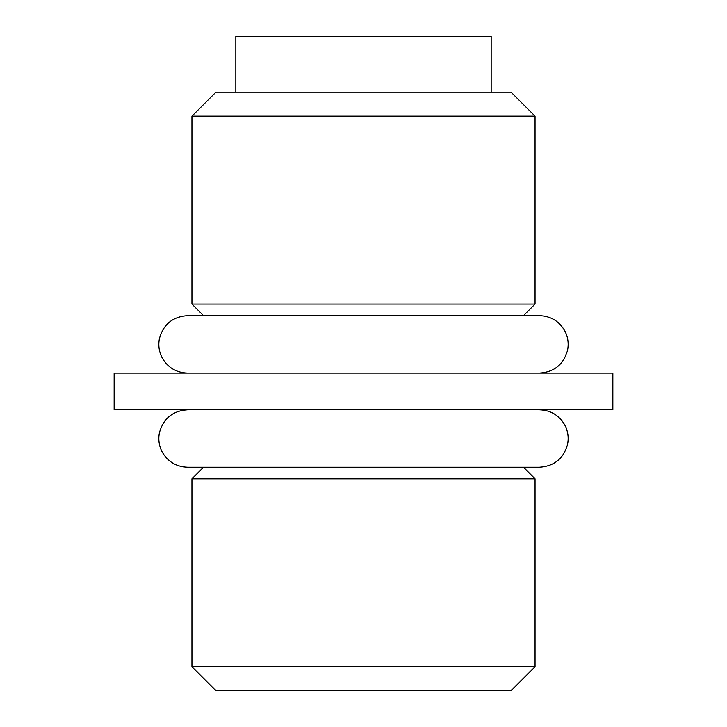 <?xml version="1.0" encoding="UTF-8"?>
<svg xmlns="http://www.w3.org/2000/svg" width="727" height="727" viewBox="0 0 727 727"><rect width="100%" height="100%" fill="white"/><g stroke="black" fill="none" stroke-linecap="round" stroke-linejoin="round"><path stroke-width="1.09" d="M363.5 373.078L612.852 373.078L612.852 409.783L114.148 409.783L114.148 373.078L363.5 373.078M539.443 409.783C550.948 410.219 559.49 415.471 565.079 425.54C568.078 431.629 568.887 437.99 567.505 444.633C563.434 458.728 554.074 466.261 539.443 467.234L187.557 467.234L203.515 467.234L191.946 478.802L535.054 478.802L523.485 467.234M191.946 666.714L215.883 690.65L511.117 690.65L535.054 666.714L191.946 666.714L191.946 478.802M491.17 92.202L491.17 36.35L235.83 36.35L235.83 92.202M363.5 92.202L215.883 92.202L191.946 116.138L535.054 116.138L511.117 92.202L363.5 92.202M539.443 373.078C554.038 372.115 563.38 364.609 567.487 350.578C568.887 343.935 568.105 337.573 565.124 331.476C559.554 321.352 550.993 316.063 539.443 315.627L187.557 315.627L203.515 315.627L191.946 304.059L535.054 304.059L535.054 116.138M187.557 409.783C172.844 410.773 163.475 418.361 159.458 432.547C158.113 439.199 158.959 445.56 162.003 451.621C167.601 461.6 176.125 466.798 187.557 467.234M535.054 666.714L535.054 478.802M191.946 304.059L191.946 116.138M523.485 315.627L535.054 304.059M187.557 315.627C172.799 316.627 163.43 324.242 159.44 338.482C158.113 345.143 158.986 351.495 162.048 357.557C167.664 367.48 176.161 372.651 187.557 373.078"/></g></svg>
